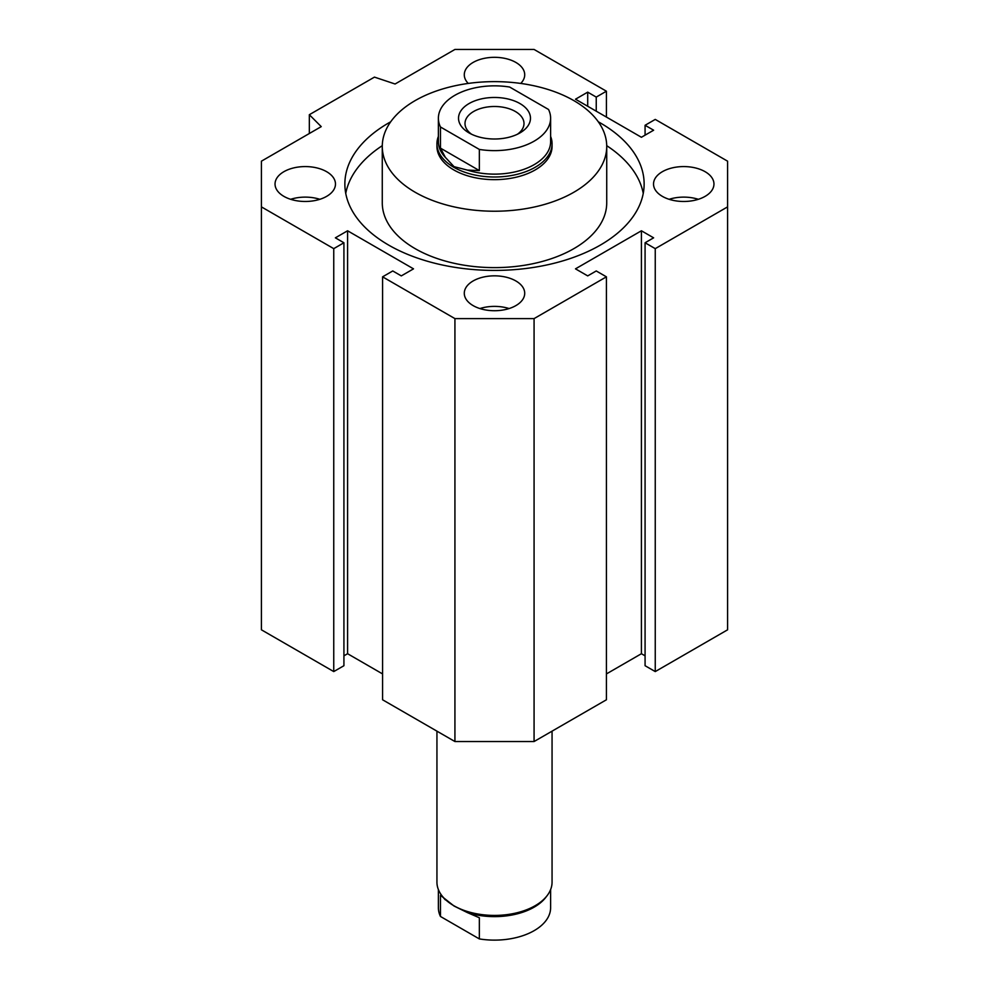 <?xml version="1.0" encoding="UTF-8"?>
<svg xmlns="http://www.w3.org/2000/svg" width="989" height="989" viewBox="0 0 989 989"><rect width="100%" height="100%" fill="white"/><g stroke="black" fill="none" stroke-linecap="round" stroke-linejoin="round"><path stroke-width="1.48" d="M606.727 146.434L606.727 202.819A112.227 64.792 180 0 1 537.447 262.691A112.227 64.792 180 0 1 415.145 248.647A112.227 64.792 180 0 1 382.273 202.819L382.273 146.434A112.227 64.792 180 0 1 451.553 86.562A112.227 64.792 180 0 1 573.855 100.618A112.227 64.792 180 0 1 606.727 146.434A112.227 64.792 180 0 1 537.447 206.293A112.227 64.792 180 0 1 415.145 192.249A112.227 64.792 180 0 1 382.273 146.434M552.06 143.764L552.06 146.434A57.56 33.23 180 0 1 535.197 169.923A57.56 33.23 180 0 1 472.47 177.13A57.56 33.23 180 0 1 436.94 146.434L436.94 143.764A57.56 33.23 -0 0 0 453.803 167.265A57.56 33.23 -0 0 0 516.53 174.472A57.56 33.23 -0 0 0 552.06 143.764A57.56 33.23 -0 0 0 550.613 136.383M598.308 121.795A149.636 86.389 180 0 1 644.136 184.028A149.636 86.389 180 0 1 600.311 245.111A149.636 86.389 180 0 1 437.237 263.84A149.636 86.389 180 0 1 344.864 184.028A149.636 86.389 180 0 1 388.689 122.933A149.636 86.389 180 0 1 390.692 121.795M606.727 145.68A149.636 86.389 180 0 1 643.258 193.424M473.138 305.613A30.214 17.443 180 0 1 464.286 293.288A30.214 17.443 180 0 1 482.941 277.167A30.214 17.443 180 0 1 515.862 280.95A30.214 17.443 180 0 1 524.714 293.288A30.214 17.443 180 0 1 506.059 309.396A30.214 17.443 180 0 1 473.138 305.613M509.1 308.556A30.214 17.443 0 0 0 479.9 308.556M468.267 83.435A30.214 17.443 180 0 1 464.286 74.768A30.214 17.443 180 0 1 482.941 58.648A30.214 17.443 180 0 1 515.862 62.431A30.214 17.443 180 0 1 524.714 74.768A30.214 17.443 180 0 1 520.733 83.435M283.892 196.366A30.214 17.443 180 0 1 275.041 184.028A30.214 17.443 180 0 1 293.696 167.907A30.214 17.443 180 0 1 326.63 171.69A30.214 17.443 180 0 1 335.469 184.028A30.214 17.443 180 0 1 316.826 200.149A30.214 17.443 180 0 1 283.892 196.366M319.855 199.296A30.214 17.443 0 0 0 290.655 199.296M662.37 196.366A30.214 17.443 180 0 1 653.531 184.028A30.214 17.443 180 0 1 672.174 167.907A30.214 17.443 180 0 1 705.108 171.69A30.214 17.443 180 0 1 713.959 184.028A30.214 17.443 180 0 1 695.304 200.149A30.214 17.443 180 0 1 662.37 196.366M698.345 199.296A30.214 17.443 0 0 0 669.145 199.296M345.742 193.424A149.636 86.389 180 0 1 382.273 145.68M382.582 276.833L392.757 270.961L401.299 275.894L413.513 268.847L347.584 230.783L335.37 237.83L343.925 242.762L333.75 248.647L261.405 206.874L261.405 161.182L321.24 126.629L309.334 114.712L374.448 77.117L395.081 84.003L454.928 49.45L534.072 49.45L606.418 91.211L596.243 97.095L587.701 92.15L575.487 99.209L641.416 137.273L653.63 130.214L645.075 125.282L655.25 119.409L727.595 161.182L727.595 206.874L655.25 248.647L645.075 242.762L653.63 237.83L641.416 230.783L575.487 268.847L587.701 275.894L596.243 270.961L606.418 276.833L534.072 318.606L454.928 318.606L382.582 276.833L382.582 699.779L454.928 741.54L454.928 318.606M382.582 673.929L347.584 653.717L347.584 230.783M347.584 653.717L343.925 655.831M333.75 248.647L333.75 671.58L343.925 665.708L343.925 242.762M333.75 671.58L261.405 629.808L261.405 206.874M309.334 133.515L309.334 114.712M606.418 117.061L606.418 91.211M596.243 111.188L596.243 97.095M587.701 106.256L587.701 92.15M645.075 135.159L645.075 125.282M655.25 248.647L655.25 671.58L727.595 629.808L727.595 206.874M655.25 671.58L645.075 665.708L645.075 242.762M645.075 655.831L641.416 653.717L641.416 230.783M641.416 653.717L606.418 673.929M534.072 318.606L534.072 741.54L606.418 699.779L606.418 276.833M534.072 741.54L454.928 741.54M517.42 134.244A29.497 17.036 -0 0 0 523.997 123.526A29.497 17.036 -0 0 0 515.356 111.485A29.497 17.036 -0 0 0 483.213 107.789A29.497 17.036 -0 0 0 465.003 123.526A29.497 17.036 -0 0 0 471.58 134.244M519.93 103.548A35.975 20.769 -0 0 0 469.07 103.548A35.975 20.769 -0 0 0 469.058 132.922A35.975 20.769 -0 0 0 469.07 132.922A35.975 20.769 -0 0 0 519.942 132.922A35.975 20.769 -0 0 0 519.93 103.548M467.414 170.108A56.113 32.402 -0 0 0 550.613 141.736L550.613 118.235A56.113 32.402 -0 0 0 548.536 109.482L509.656 87.044A56.113 32.402 -0 0 0 438.387 118.235A56.113 32.402 -0 0 0 440.464 126.988L479.344 149.426L479.344 170.578L467.414 170.108L454.038 166.659L445.359 157.375L440.464 148.127L440.464 126.988M436.94 731.155L436.94 882.188A57.56 33.23 -0 0 0 441.959 895.75A57.56 33.23 -0 0 0 453.803 905.689A57.56 33.23 -0 0 0 547.041 895.75A57.56 33.23 -0 0 0 552.06 882.188L552.06 731.155M467.414 912.6L479.344 917.767L479.344 938.92L440.464 916.469L440.464 895.317L454.038 906.023L467.414 912.6A56.113 32.402 -0 0 0 545.73 897.456L547.041 895.75M440.464 148.127L479.344 170.578M479.344 149.426A56.113 32.402 -0 0 0 550.613 118.235M479.344 938.92A56.113 32.402 -0 0 0 550.613 907.717L550.613 889.568M438.387 889.568L438.387 907.717A56.113 32.402 -0 0 0 440.464 916.469M441.959 895.75L443.27 897.456A56.113 32.402 -0 0 0 445.359 899.866M438.387 136.383A57.56 33.23 -0 0 0 436.94 143.764M438.387 118.235L438.387 141.736A56.113 32.402 -0 0 0 445.359 157.375"/></g></svg>
